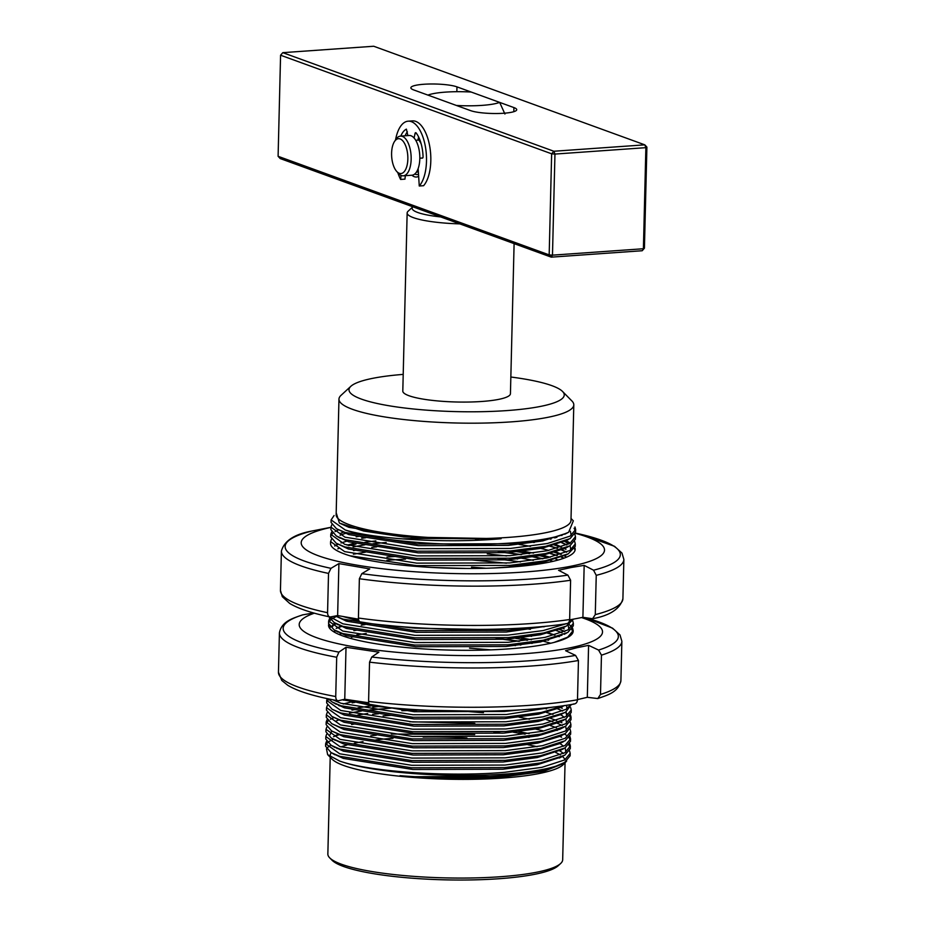 <?xml version="1.0" encoding="UTF-8"?>
<svg xmlns="http://www.w3.org/2000/svg" width="925" height="925" viewBox="0 0 925 925"><rect width="100%" height="100%" fill="white"/><g stroke="black" fill="none" stroke-linecap="round" stroke-linejoin="round"><path stroke-width="1.39" d="M560.631 863.511L558.168 865.777A115.001 20.558 -178.6 0 1 498.737 878.75A115.001 20.558 -178.6 0 1 332.063 860.25L329.716 857.868A117.452 20.997 1.4 0 0 499.939 876.761A117.452 20.997 1.4 0 0 560.631 863.511A117.452 20.997 1.4 0 0 562.678 859.741L565.048 762.986M459.794 223.873A53.835 9.62 -178.6 0 1 407.15 212.958L402.803 391.055A53.835 9.62 1.4 0 0 481.671 401.485A53.835 9.62 1.4 0 0 510.438 393.692L514.103 243.622M403.208 374.394A107.658 19.252 1.4 0 0 350.864 386.292A107.658 19.252 1.4 0 0 392.616 406.341A107.658 19.252 1.4 0 0 506.738 410.596A107.658 19.252 1.4 0 0 562.539 391.46A107.658 19.252 1.4 0 0 510.843 377.018M562.539 391.46L571.939 401.011A117.452 20.997 -178.6 0 1 573.801 404.873A117.452 20.997 -178.6 0 1 511.051 421.881A117.452 20.997 -178.6 0 1 338.966 399.126A117.452 20.997 -178.6 0 1 341.013 395.357L350.864 386.292M338.966 399.126L336.145 514.658A117.452 20.997 1.4 0 0 508.23 537.402A117.452 20.997 1.4 0 0 570.979 520.393L573.801 404.873M571.026 518.474L573.338 520.821L568.632 532.257L561.729 535.066A122.343 21.876 -178.6 0 1 510.392 543.044A122.343 21.876 -178.6 0 1 345.233 529.979L331.115 519.908L334.075 515.537M327.739 754.742L332.121 759.194A117.452 20.997 1.4 0 0 502.344 778.075A117.452 20.997 1.4 0 0 563.048 764.836L566.655 761.078M564.909 759.783A117.452 20.997 1.4 0 0 562.423 756.453M560.296 754.916A117.452 20.997 1.4 0 0 555.694 752.511M537.113 746.706A117.452 20.997 1.4 0 0 528.013 744.775M466.917 737.93A117.452 20.997 1.4 0 0 423.141 737.075M326.479 748.834L327.647 754.638L339.591 761.021A122.343 21.876 1.4 0 0 504.738 774.098A122.343 21.876 1.4 0 0 556.075 766.12C543.599 770.328 526.221 773.439 503.917 775.462C469.657 778.364 435.028 778.445 400.016 775.682C434.842 778.919 469.183 779.336 503.038 776.942L543.611 771.404L565.129 762.917M474.733 734.658L391.356 734.011M393.009 738.312A117.452 20.997 1.4 0 0 375.897 739.873M363.016 741.642A117.452 20.997 1.4 0 0 354.287 743.249M346.944 745.018A117.452 20.997 1.4 0 0 340.932 746.914M337.625 748.267A117.452 20.997 1.4 0 0 337.001 748.568M331.266 752.696A117.452 20.997 1.4 0 0 330.26 755.332M376.359 735.202L370.786 735.791M330.838 745.122L327.542 747.504M513.398 732.242L525.088 734.161M569.592 750.95L570.182 753.332L564.666 759.934L541.888 767.345L504.784 772.294C447.792 777.254 368.52 771.589 339.591 761.021M556.075 766.12L564.608 762.431L570.112 755.829L570.182 753.332M529.054 737.422L525.03 736.67M502.287 733.247L493.904 732.288M331.115 519.908L331.058 522.417L336.503 528.73L345.141 532.465L417.129 543.981L510.369 543.75C532.43 541.946 549.554 539.055 561.729 535.066M574.957 526.938L575.651 529.505L570.135 536.107L547.357 543.518L510.253 548.467L417.013 548.698L345.025 537.182L330.942 527.134L331.797 524.787M330.942 527.134L330.884 529.632L336.318 535.957L344.967 539.691L416.955 551.196L510.195 550.965L545.681 546.34L570.077 538.604L575.581 532.002L575.651 529.505M575.442 530.742L574.101 528.279M574.887 534.349L575.477 536.72L569.962 543.322L547.184 550.733L510.08 555.682L416.84 555.913L344.852 544.409L330.768 534.349L331.624 532.014M330.768 534.349L330.711 536.858L336.145 543.172L344.782 546.906L416.782 558.411L510.022 558.191L545.507 553.566L569.904 545.819L575.408 539.217L575.477 536.72M574.714 541.564L575.292 543.946L569.788 550.537L546.999 557.96L509.906 562.909L416.666 563.14L344.667 551.624L330.595 541.576L331.451 539.229M349.928 555.786L416.597 565.637L509.848 565.406L545.322 560.781L568.204 553.867L575.234 546.444L575.292 543.946M561.903 535.54L561.174 535.263M553.52 537.437L555.092 537.922M564.597 541.437L569.141 543.784M574.529 548.791L575.049 550.248M566.701 544.975L561.718 542.755M550.676 539.136L548.583 538.57M537.217 540.651L540.454 541.345M553.335 544.652L560.874 547.195M566.528 552.202L561.544 549.982M557.07 548.352L548.409 545.785M533.817 542.478L529.794 541.715M553.162 551.878L560.7 554.41M564.25 555.879L565.984 556.7M563.834 558.226L561.371 557.197M556.896 555.578L550.317 553.578M511.56 550.849L529.505 553.659M540.107 555.786L548.12 557.729M542.466 558.839L529.435 556.156M520.74 554.699L498.321 551.786M511.375 558.076L517.63 558.954M539.934 563.001L542.05 563.487M535.24 564.528L533.286 564.134M520.567 561.914L498.136 559.001M517.457 566.181L518.856 566.389M431.189 567.43L466.952 568.47M335.498 615.981L343.025 619.114L415.013 630.619L508.253 630.388L536.662 627.046M572.228 619.368L568.852 622.236M566.042 623.797L543.172 630.572L508.137 635.105L414.897 635.336L342.909 623.832L330.167 616.952M328.78 616.697L334.203 622.594L342.84 626.329L414.839 637.834L508.079 637.614L543.565 632.989L566.435 626.075L573.431 619.137M572.772 620.987L573.35 623.369L567.846 629.96L545.068 637.383L507.964 642.332L414.724 642.551L342.724 631.047L328.653 620.999L329.508 618.652M328.653 620.999L328.583 623.496L334.029 629.809L342.666 633.544L414.666 645.06L507.906 644.829L543.391 640.204L567.788 632.469L573.292 625.867L573.35 623.369M569.153 624.514L571.754 626.93M572.598 628.214L573.176 630.584L567.673 637.186L554.133 642.401M572.968 631.833L571.696 629.439M564.285 627.081L562.446 628.098L564.227 628.907M564.585 631.613L559.602 629.405M561.995 635.163L540.165 642.008L505.906 646.482L415.834 646.737L346.285 635.648L336.168 630.931M554.954 635.001L548.375 633.001M548.201 640.216L546.108 639.649M531.528 636.342L527.504 635.579M417.695 627.774L411.926 627.89M515.688 638.377L527.389 640.297M518.624 641.337L496.205 638.423M509.259 644.713L515.514 645.604M469.553 648.159L490.921 649.859M554.144 706.931L506.195 714.528L412.955 714.759L340.967 703.254L332.757 699.763M328.109 698.803L332.26 702.017L340.897 705.752L412.897 717.257L506.137 717.037L541.437 712.447L564.308 705.59M571.002 704.561L565.903 709.382L543.125 716.806L506.021 721.754L412.781 721.974L340.793 710.469L326.71 700.422L327.219 698.618M326.71 700.422L326.652 702.919L332.087 709.232L340.724 712.967L412.723 724.483L505.963 724.252L541.449 719.627L564.319 712.712L565.846 711.892L571.373 704.492M570.656 707.625L571.234 710.007L565.73 716.609L542.94 724.021L505.848 728.969L412.608 729.201L340.608 717.696L326.537 707.637L327.392 705.301M326.537 707.637L326.467 710.134L331.913 716.459L340.55 720.193L412.538 731.698L505.79 731.467L541.264 726.853L565.672 719.107L571.176 712.504L571.234 710.007M560.538 707.509L562.284 708.33M570.471 714.852L571.06 717.222L565.557 723.824L542.767 731.247L505.674 736.196L412.434 736.416L340.435 724.911L326.352 714.863L327.207 712.516M326.352 714.863L326.294 717.361L331.74 723.674L340.377 727.408L412.365 738.925L505.605 738.693L541.09 734.068L565.487 726.333L571.002 719.731L571.06 717.222M570.852 718.471L569.58 716.077M566.817 713.545L565.013 712.354M562.643 711.036L557.659 708.827M560.365 714.724L562.099 715.545M570.297 722.067L570.887 724.448L565.372 731.051L542.593 738.462L505.489 743.411L412.249 743.642L340.261 732.126L326.178 722.078L327.034 719.743M326.178 722.078L326.12 724.576L331.555 730.9L340.192 734.635L412.192 746.14L505.432 745.908L540.917 741.295L565.314 733.548L570.817 726.946L570.887 724.448M553.011 714.424L546.432 712.423M550.687 718.424L556.642 720.482M560.192 721.951L561.926 722.772M570.124 729.293L570.702 731.663L565.198 738.266L542.42 745.689L505.316 750.626L412.076 750.857L340.076 739.353L326.005 729.293L326.86 726.957M326.005 729.293L325.947 731.802L331.381 738.115L340.018 741.85L412.018 753.366L505.258 753.135L540.743 748.51L565.14 740.775L570.644 734.173L570.702 731.663M562.296 725.478L557.312 723.269M552.838 721.639L546.259 719.638M550.502 725.639L556.468 727.697M569.95 736.508L570.528 738.89L565.025 745.492L542.235 752.904L505.142 757.853L411.903 758.084L339.903 746.567L325.831 736.52L326.675 734.184M325.831 736.52L325.762 739.017L331.208 745.342L339.845 749.077L411.833 760.581L505.085 760.35L540.558 755.737L564.955 747.99L570.471 741.388L570.528 738.89M570.32 740.139L569.048 737.745M566.285 735.202L564.481 734.011M557.139 730.484L556.411 730.207M532.627 728.38L543.877 731.016M559.833 736.393L561.579 737.202M569.765 743.735L570.355 746.105L564.84 752.707L542.062 760.119L504.969 765.067L411.717 765.299L339.729 753.794L325.646 743.735L326.502 741.399M325.646 743.735L325.588 746.244L331.034 752.557L339.672 756.292L411.66 767.808L504.9 767.577L540.385 762.952L564.782 755.216L570.297 748.614L570.355 746.105M570.147 747.354L568.875 744.96M474.814 723.35L409.636 721.754M338.469 529.863L335.035 531.586M332.665 533.286L330.965 535.61M356.206 536.801L359.016 536.292M365.803 537.714L362.172 538.257M338.122 544.293L334.677 546.016M348.644 545.623L356.033 544.027M365.456 552.156L353.419 554.214M394.998 556.48L386.974 557.035M479.058 629.428L415.071 628.121L382.938 624.93M359.027 620.895L342.504 616.408M336.353 616.501L332.133 618.721M330.549 619.935L328.837 622.247M328.803 626.78L329.323 625.878M336.18 623.716L331.948 625.936M330.375 627.15L329.497 628.075M340.689 626.144L336.18 628.41L341.452 626.491M339.024 634.446L341.279 633.706M353.917 630.665L356.715 630.156M343.857 699.439L369.838 705.22M377.793 706.423L413.07 710.042L481.266 711.232M328.606 699.358L326.907 701.67M344.875 699.751L343.325 700.144M339.51 705.914L340.504 705.613M352.147 702.873L354.957 702.364M344.701 706.966L343.14 707.371M351.974 710.088L354.784 709.579M372.775 707.128L378.672 706.55M391.298 708.111L369.78 709.949M361.571 711.001L349.534 713.059M333.983 717.546L330.445 719.303M328.086 721.014L326.375 723.338M372.59 714.343L378.498 713.765M391.113 715.326L383.089 715.881M351.627 724.529L354.425 724.021M333.509 736.705L338.804 734.797M333.358 739.248L329.127 741.457M327.554 742.671L325.843 744.995M445.572 92.118A39.151 6.995 1.4 0 0 427.917 95.102L456.372 105.45A39.151 6.995 1.4 0 0 499.673 102.398L471.218 92.049A39.151 6.995 1.4 0 0 445.572 92.118M504.934 114.029L499.673 102.398M330.213 757.251L327.855 854.006A117.452 20.997 1.4 0 0 329.716 857.868M345.233 529.979C373.7 538.974 445.977 543.703 501.107 538.72L403.67 536.974L363.779 531.066L339.394 523.064L336.191 512.727M501.107 538.72L418.482 538.431L348.933 527.342L339.394 523.064M566.551 533.239L542.64 540.928L508.38 545.403L418.308 545.658L348.76 534.569L336.503 528.73M570.413 531.285L571.176 535.471M566.401 540.443L542.466 548.143L508.207 552.618L418.135 552.873L348.575 541.784L338.458 537.067M568.378 546.652L564.389 548.675L542.281 555.37L508.033 559.845L417.95 560.099L348.401 549.011L336.145 543.172M340.365 533.471L343.765 531.979M555.116 537.02L556.445 537.506M569.361 543.669L564.608 541.183L568.621 544.062M570.066 545.727L570.817 549.901M566.054 554.884L542.108 562.585L507.848 567.06L494.112 567.973M540.489 540.107L543.287 540.801M556.272 544.721L561.625 546.952M347.106 545.149L353.708 543.391M556.098 551.947L561.44 554.168M353.535 550.606L355.882 550.086M371.769 547.438L376.695 546.848M517.838 550.283L533.563 553.092M542.94 555.243L550.236 557.255M555.913 559.163L558.157 560.03M487.302 553.878L506.623 555.948M517.665 557.509L533.378 560.319M386.893 560.261L405.555 559.105M471.704 559.926L506.438 563.175M522.764 565.58L524.336 565.846M412.145 566.077L420.378 565.892M471.53 567.141L486.18 568.251M547.415 626.063L506.264 632.041L416.192 632.295L346.644 621.207L335.451 615.981M566.435 626.075L562.446 628.098L540.339 634.793L506.091 639.268L416.007 639.522L346.459 628.433L336.342 623.716M568.123 625.15L568.875 629.324M564.111 634.307L566.262 633.29M332.711 626.468L334.387 622.698M351.419 637.244L353.766 636.724M520.995 637.788L531.447 639.742M515.537 644.147L520.821 645.003M519.838 709.914L504.322 711.464L414.25 711.718L342.366 699.786M564.504 705.497L560.504 707.521L538.408 714.216L504.148 718.69L414.076 718.945L344.516 707.856L334.399 703.139M566.574 705.255L566.933 708.747M564.319 712.712L560.33 714.747L538.223 721.431L503.975 725.905L413.891 726.16L344.343 715.071L332.087 709.232M566.007 711.799L566.759 715.973M564.146 719.939L560.157 721.962L538.049 728.657L503.79 733.132L413.718 733.375L344.169 722.298L331.913 716.459M338.758 705.567L339.521 705.266M343.221 703.994L352.171 701.705M543.703 708.053L546.525 708.885M560.596 714.609L564.377 717.349M565.822 719.014L566.586 723.188M563.972 727.154L559.972 729.189L537.876 735.872L503.616 740.347L413.544 740.601L343.996 729.513L331.74 723.674M358.033 707.775L372.047 705.775M565.649 726.241L566.412 730.415M563.799 734.381L559.798 736.404L537.702 743.099L503.443 747.573L413.359 747.816L343.811 736.728L331.555 730.9M335.775 721.199L339.174 719.708M357.848 714.99L367.711 713.51M401.855 710.724L416.84 710.296M468.004 711.545L483.428 712.724M519.064 717.21L529.505 719.164M563.614 741.596L559.625 743.631L537.518 750.314L503.269 754.788L413.186 755.043L343.637 743.954L333.52 739.237M330.063 734.774L331.74 731.004M561.29 749.828L537.344 757.54L503.084 762.003L413.012 762.258L343.464 751.169L333.347 746.452M335.417 735.641L338.053 734.45M518.705 731.652L529.146 733.606M559.891 743.48L563.672 746.221M565.117 747.897L565.88 752.071M561.117 757.043L537.171 764.755L502.911 769.23L412.839 769.484L343.291 758.396L333.162 753.678M559.486 750.568L563.498 753.447M563.082 763.252L559.093 765.287L536.997 771.97L502.738 776.445L412.654 776.699L400.016 775.682M407.15 212.958A53.835 9.62 -178.6 0 1 408.098 211.235L412.885 206.807A48.932 8.753 1.4 0 0 440.728 216.936M418.643 176.317A22.027 10.175 86 0 1 414.342 176.71A22.027 10.175 86 0 1 411.926 175.218A19.899 9.192 86 0 0 419.811 158.73A19.899 9.192 86 0 0 409.139 135.501L400.49 136.114A19.899 9.192 86 0 1 411.151 159.343A19.899 9.192 86 0 1 403.288 175.819A19.899 9.192 86 0 1 398.305 173.252L396.582 171.287A17.459 8.059 -94 0 0 407.844 159.077A17.459 8.059 -94 0 0 403.346 141.548A17.459 8.059 -94 0 0 394.478 141.548A17.459 8.059 -94 0 0 391.599 153.168A17.459 8.059 -94 0 0 396.582 171.287M456.973 86.869A24.466 4.371 1.4 0 0 423.928 84.256A24.466 4.371 1.4 0 0 410.862 87.794A24.466 4.371 1.4 0 0 413.672 89.922L470.617 110.63A24.466 4.371 1.4 0 0 498.078 113.498A24.466 4.371 1.4 0 0 516.728 109.705A24.466 4.371 1.4 0 0 513.918 107.578L456.973 86.869L456.846 91.691M282.796 52.656L553.867 151.249L644.794 144.843L373.723 46.25L282.796 52.656L280.576 55.211L278.101 156.302L549.173 254.895L551.647 153.804L280.576 55.211M646.899 147.098L644.794 144.843L645.87 147.665L554.954 154.07L552.479 255.15L643.407 248.744L645.87 147.665L646.899 147.098L644.424 248.177L642.204 250.733L551.277 257.15L280.206 158.557L278.101 156.302M642.204 250.733L644.424 248.177M551.277 257.15L552.479 255.15L549.173 254.895L551.277 257.15M554.954 154.07L553.867 151.249L551.647 153.804L554.954 154.07M418.505 174.177A19.575 9.042 86 0 1 417.117 174.524L418.412 174.432A19.575 9.042 -94 0 0 418.516 174.42M394.478 141.548L395.912 139.351A19.899 9.192 86 0 1 400.49 136.114M418.088 139.363A17.124 7.909 86 0 1 421.21 144.011M417.117 174.524A19.575 9.042 86 0 1 414.735 174.016M418.343 171.703A17.124 7.909 86 0 1 416.944 172.073L416.423 172.119M330.942 527.377A151.712 27.126 1.4 0 0 359.247 565.533A151.712 27.126 1.4 0 0 569.499 566.505A151.712 27.126 1.4 0 0 575.362 533.309M596.243 575.338L595.284 614.616A171.287 30.629 1.4 0 0 622.907 598.718L623.866 559.44A171.287 30.629 -178.6 0 1 596.243 575.338L593.549 570.205L584.172 565.36L571.361 567.476L558.538 570.274L567.904 575.119L570.609 580.252A171.287 30.629 -178.6 0 1 359.374 578.738L358.414 618.027A171.287 30.629 1.4 0 0 569.65 619.53L570.609 580.252M364.936 544.802L353.119 546.872M346.852 541.171L340.99 542.963M337.891 544.166L334.734 545.762M337.822 548.837L339.614 548.109M346.759 533.008A122.343 21.876 1.4 0 0 340.065 535.274M330.595 541.576L330.549 543.414A122.343 21.876 1.4 0 0 411.047 565.973A122.343 21.876 1.4 0 0 546.918 562.62A122.343 21.876 1.4 0 0 575.165 549.392A122.343 21.876 1.4 0 0 574.934 547.947M508.38 567.21L507.443 567.094M535.922 564.435L533.956 564.03M507.628 559.879L499.5 558.92M552.919 561.359L550.595 560.677M543.044 558.735L530.175 556.064M521.596 554.607L499.673 551.705M564.111 558.122L561.648 557.081M557.278 555.462L550.768 553.462M386.211 542.443L372.983 543.738M566.759 552.086L561.833 549.866M557.451 548.248L548.907 545.681M534.488 542.374L530.534 541.622M365.109 537.575L361.571 538.119M364.913 542.281L375.839 540.894M402.629 538.893L418.054 538.408M475.462 539.807L479.682 540.107M518.983 544.409L530.511 546.328M540.94 548.444L548.86 550.387M553.647 551.751L561.07 554.295M566.944 544.871L562.007 542.64M551.127 539.021L549.092 538.454M570.343 543.102A122.343 21.876 1.4 0 0 565.822 540.686M556.896 537.356A122.343 21.876 1.4 0 0 555.486 536.928M574.61 548.652L575.072 550.121M327.566 612.708L328.525 573.419A171.287 30.629 -178.6 0 1 281.408 551.069L280.448 590.358A171.287 30.629 1.4 0 0 327.566 612.708C327.681 615.599 328.687 617.01 330.595 616.917L337.637 615.564L358.484 619.16M569.627 619.866L582.9 617.322L592.59 618.732L595.284 614.616M565.395 541.807L566.135 542.131M565.21 549.022L565.961 549.346M565.036 556.249L565.788 556.572M281.408 551.069C284.218 540.928 294.323 534.257 311.725 531.054L330.942 527.296M359.374 578.738L361.825 573.65L369.757 568.921L338.908 563.602L330.965 568.332L328.525 573.419M280.448 590.358L282.298 596.66L289.698 603.435C298.139 608.558 311.505 613.055 329.797 616.917L330.595 616.917M337.637 615.564L338.908 563.602M361.444 622.236C359.547 622.328 358.542 620.918 358.414 618.027M569.65 619.53C569.349 622.421 568.043 623.808 565.742 623.693M582.9 617.322L584.172 565.36M405.335 175.681L404.953 179.138L400.618 179.438A34.26 15.829 86 0 1 397.854 172.744M395.542 139.929A34.26 15.829 86 0 1 408.133 121.187L412.469 120.886A34.26 15.829 86 0 1 429.79 146.74A34.26 15.829 86 0 1 423.592 185.705L419.268 186.006L418.146 168.604M418.586 136.935L417.927 140.149L415.718 140.299M407.358 131.789A26.918 12.43 -94 0 0 405.127 135.79M400.791 136.091A26.918 12.43 86 0 1 406.399 129.13L407.867 135.593M416.574 133.512L415.001 133.616L414.088 138.033M415.001 133.616A1.862 0.867 86 0 1 415.672 132.668A1.862 0.867 86 0 1 416.192 132.98A26.918 12.43 86 0 1 423.06 156.741A1.422 0.659 86 0 1 422.494 158.094L419.823 158.198L422.748 157.955M408.133 121.187A34.26 15.829 86 0 1 425.465 147.04A34.26 15.829 86 0 1 419.268 186.006M401.068 175.415L400.618 179.438M314.373 613.171A151.712 27.126 1.4 0 0 374.058 649.812A151.712 27.126 1.4 0 0 575.107 646.737A151.712 27.126 1.4 0 0 581.594 617.576M601.458 655.154L600.498 694.444A171.287 30.629 1.4 0 0 620.906 680.557L621.866 641.268A171.287 30.629 -178.6 0 1 601.458 655.154L598.579 650.067L588.589 645.349L577.096 647.673L565.58 650.691L575.57 655.397L578.449 660.496A171.287 30.629 -178.6 0 1 369.549 662.15L368.589 701.428A171.287 30.629 1.4 0 0 577.489 699.774L578.449 660.496M333.717 631.763L335.821 630.769M328.676 624.352A122.343 21.876 1.4 0 0 328.548 625.242A122.343 21.876 1.4 0 0 413.833 648.217A122.343 21.876 1.4 0 0 551.057 643.153A122.343 21.876 1.4 0 0 573.165 631.22L573.176 630.584M329.392 627.936L330.237 627.011M332.803 625.15L334.145 624.41M550.733 643.222L543.634 641.291M366.254 633.452L356.726 634.908M497.719 638.331L519.607 641.233M528.163 642.69L532.106 643.442M409.532 627.705L414.585 627.578M546.675 639.533L548.698 640.088M561.984 632.7L555.439 630.168M543.993 626.849L542.651 626.514M358.727 620.178L357.085 620.467M351.28 621.577L350.448 621.75M559.926 629.266L564.851 631.497M335.729 696.537L336.688 657.259A171.287 30.629 -178.6 0 1 279.408 632.897L278.448 672.186A171.287 30.629 1.4 0 0 335.729 696.537C335.833 699.427 336.735 700.815 338.434 700.699L344.759 699.231L368.682 702.792M577.501 699.589L587.317 697.311L597.816 698.548L600.498 694.444M345.719 620.883L347.384 620.49M558.665 629.185L563.256 630.966M345.534 628.11L347.21 627.717M361.212 625.161L365.086 624.618M526.094 628.561L530.36 629.324M545.542 632.584L554.572 635.105M558.48 636.412L559.267 636.689M279.408 632.897C281.628 620.918 293.792 618.085 302.498 614.905L313.563 612.951M369.549 662.15L371.757 657.016L378.892 652.16L346.019 647.269L338.897 652.125L336.688 657.259M278.448 672.186L281.767 680.442L287.814 685.332C297.827 691.333 314.477 696.456 337.775 700.711L338.434 700.699M344.759 699.231L346.019 647.269M368.589 701.428C368.693 704.33 369.595 705.717 371.307 705.59L370.74 705.625C436.427 713.695 524.938 713.013 574.402 703.983M577.489 699.774C577.177 702.676 575.789 704.075 573.338 703.994M587.317 697.311L588.589 645.349M513.918 107.578L513.814 111.682M593.549 570.205A167.656 29.982 1.4 0 0 576.414 533.297L575.431 533.077M311.956 531.008A167.656 29.982 1.4 0 0 330.965 568.332M361.825 573.65A167.656 29.982 1.4 0 0 567.904 575.119M598.579 650.067A167.656 29.982 1.4 0 0 585.248 617.727M302.926 614.813A167.656 29.982 1.4 0 0 338.897 652.125M371.757 657.016A167.656 29.982 1.4 0 0 575.57 655.397M564.551 541.148L568.436 543.38M331.034 752.557L334.919 754.777M563.267 756.037L559.267 758.061M331.208 745.342L335.093 747.562M563.441 748.811L559.452 750.846M331.381 738.115L335.278 740.335M332.26 702.017L336.157 704.237M334.029 629.809L337.926 632.041M334.203 622.594L338.099 624.814M568.204 553.867L564.215 555.902M336.318 535.957L340.215 538.177M568.563 539.425L564.562 541.46M568.632 532.257L564.736 534.234M403.288 175.819L411.937 175.218M623.866 559.44L621.993 553.092L614.524 546.305L579.929 534.083M566.667 623.704C512.762 631.856 423.257 631.208 360.785 622.259M622.907 598.718C620.108 608.858 610.003 615.53 592.59 618.732M621.866 641.268L619.993 634.92L612.523 628.133L585.282 617.727M620.906 680.557C618.652 692.594 606.395 695.403 597.816 698.548"/></g></svg>
